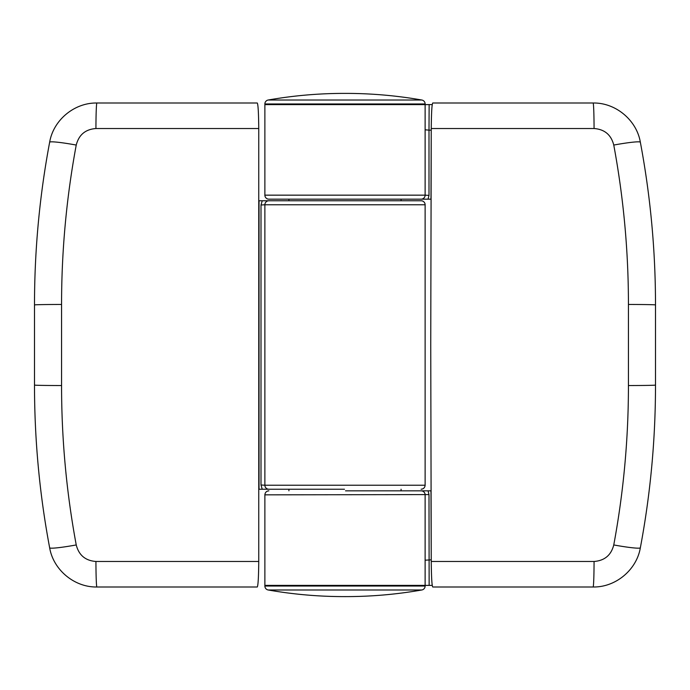 <?xml version="1.0" encoding="UTF-8"?>
<svg xmlns="http://www.w3.org/2000/svg" width="690" height="690" viewBox="0 0 690 690"><rect width="100%" height="100%" fill="white"/><g stroke="black" fill="none" stroke-linecap="round" stroke-linejoin="round"><path stroke-width="1.03" d="M431.25 128.53L430.741 345L431.25 561.47C431.397 577.056 431.888 585.56 432.716 586.992L593.098 586.992C615.592 587.414 636.629 569.949 640.346 547.791C650.446 494.092 655.491 439.849 655.5 385.063L655.5 304.937C655.491 250.151 650.446 195.908 640.346 142.209C636.654 120.069 615.54 102.56 593.098 103.008L432.716 103.008C431.888 104.44 431.397 112.944 431.25 128.53L594.073 128.53A28.049 0.975 -90 0 0 593.098 103.008M431.25 561.47L594.073 561.47C604.595 560.677 611.159 555.174 613.764 544.945C623.544 492.255 628.435 439.116 628.435 385.538L628.435 304.463C628.435 250.884 623.544 197.745 613.764 145.055C611.15 134.826 604.587 129.315 594.073 128.53M613.764 145.055A28.049 2.113 -10.6 0 1 640.346 142.209M613.764 544.945A28.049 2.113 10.6 0 0 640.346 547.791M594.073 561.47A28.049 0.975 90 0 1 593.098 586.992M421.814 100.016A4.011 4.011 0 0 1 425.126 103.957L425.126 104.613L264.874 104.613L264.874 103.957A4.011 4.011 0 0 1 268.186 100.016L421.814 100.016C396.655 95.608 371.306 93.4 345.759 93.392L344.224 93.392C318.685 93.4 293.345 95.608 268.186 100.016M345.724 596.609L345 596.609C342.714 596.609 348.053 596.609 345 596.609A440.712 440.712 0 0 1 268.186 589.985A4.011 4.011 0 0 1 264.874 586.043L264.874 494.842L428.999 494.592L429.137 585.387L264.874 585.387L425.126 585.387L425.126 494.842A4.011 4.011 0 0 0 421.124 490.832L345.518 490.832M345 596.609A440.712 440.712 180 0 0 421.814 589.985A4.011 4.011 0 0 0 425.126 586.043L264.874 586.043M345 200.764L401.088 200.764L401.088 199.168L268.876 199.168L430.974 199.168L431.241 130.151L428.999 130.151L428.999 195.408L428.05 199.168M288.912 200.764L288.912 199.168M288.912 489.236L288.912 490.832M401.088 489.236L401.088 490.832M432.225 104.613L264.874 104.613L264.874 195.158A4.011 4.011 0 0 0 268.876 199.168M264.874 195.158L425.126 195.158A4.011 4.011 0 0 1 421.124 199.168M425.126 494.842L425.126 560.202L431.241 559.849L430.974 490.832L421.124 490.832M429.137 585.387L432.225 585.387M429.137 104.613L428.999 130.151L425.126 129.798L425.126 195.158L425.126 104.613M422.384 198.962L423.281 198.53M425.126 195.158L428.999 195.408M428.059 490.832L428.999 494.592M258.75 128.53L95.927 128.53C85.405 129.323 78.841 134.826 76.236 145.055C66.456 197.745 61.565 250.884 61.565 304.463L61.565 385.538C61.565 439.116 66.456 492.255 76.236 544.945C78.85 555.174 85.413 560.685 95.927 561.47A28.049 0.975 90 0 0 96.902 586.992L257.284 586.992C258.112 585.56 258.603 577.056 258.75 561.47L258.75 128.53C258.603 112.944 258.112 104.44 257.284 103.008L96.902 103.008C74.408 102.586 53.372 120.051 49.654 142.209C39.554 195.908 34.509 250.151 34.5 304.937L34.5 385.063C34.509 439.849 39.554 494.092 49.654 547.791A28.049 2.113 -10.6 0 0 76.236 544.945M76.236 145.055A28.049 2.113 -169.4 0 0 49.654 142.209M95.927 128.53A28.049 0.975 -90 0 1 96.902 103.008M49.654 547.791C53.346 569.931 74.46 587.44 96.902 586.992M264.874 204.775L425.126 204.775A4.011 4.011 0 0 0 421.124 200.764L268.876 200.764A4.011 4.011 0 0 0 264.874 204.775L264.874 485.225L261.001 484.992L261.001 205.008L264.874 204.775L264.874 207.397M344.483 489.236L268.876 489.236A4.011 4.011 0 0 1 264.874 485.225L425.126 485.225C424.885 487.649 423.548 488.986 421.124 489.236M401.088 200.764L421.124 200.764M268.876 489.236L262.226 489.236L261.001 484.992M261.001 205.008L262.226 200.764L268.876 200.764M262.226 200.764L259.035 200.764L259.035 489.236L262.226 489.236M628.435 304.463A28.049 0.474 0 0 1 655.5 304.937M628.435 385.538A28.049 0.474 0 0 0 655.5 385.063M425.126 103.957L264.874 103.957M268.186 589.985L421.814 589.985M95.927 561.47L258.75 561.47M61.565 385.538A28.049 0.474 180 0 1 34.5 385.063M61.565 304.463A28.049 0.474 180 0 0 34.5 304.937M425.126 586.043L425.126 585.387M264.874 494.842C265.115 492.418 266.452 491.082 268.876 490.832M264.874 482.603L264.874 485.225M425.126 204.775L425.126 485.225"/></g></svg>
